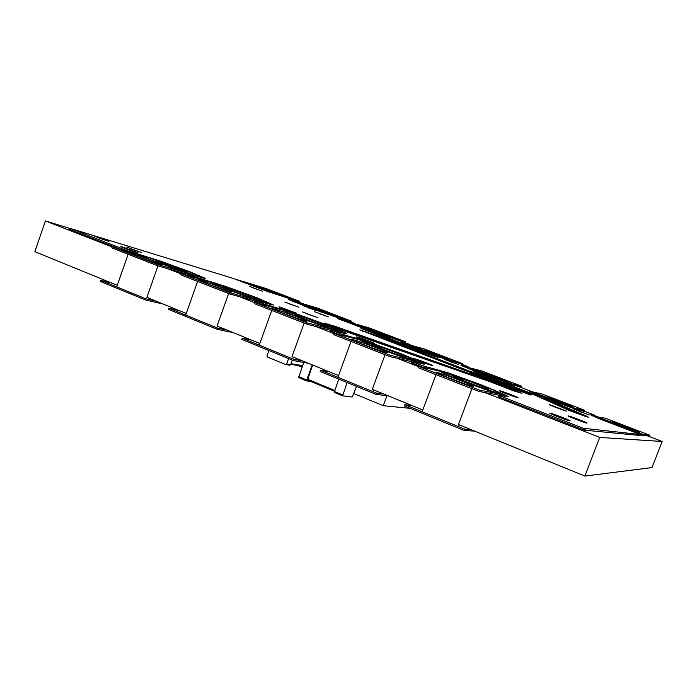 <?xml version="1.0" encoding="UTF-8"?>
<svg xmlns="http://www.w3.org/2000/svg" width="697" height="697" viewBox="0 0 697 697"><rect width="100%" height="100%" fill="white"/><g stroke="black" fill="none" stroke-linecap="round" stroke-linejoin="round"><path stroke-width="1.05" d="M410.245 408.372L383.245 405.698L353.884 393.57M386.922 395.774L383.245 405.698M268.911 350.504L266.968 355.879L267.395 357.012L285.587 364.514L289.595 365.193M288.593 358.563L286.633 363.982L285.779 364.566M292.304 360.079L290.64 364.662L289.795 365.237M298.281 365.629L302.045 367.171M303.761 362.449L298.656 377.565L306.741 380.919M311.054 381.555L306.767 380.937L306.732 379.987L312.247 364.862M312.631 365.019L307.516 380.092L334.307 391.209M338.751 379.098L334.246 392.367L342.593 395.835M356.533 386.382L352.229 397.02L342.619 395.852L347.15 382.54M536.742 395.46L487.761 376.668L536.742 395.46M343.09 329.855L493.371 382.522L343.046 329.96M570.616 410.411L534.66 394.58L570.608 410.411M422.931 351.802L373.008 332.652L422.931 351.802M428.472 353.719L426.773 353.266L428.437 353.832M491.272 381.616L506.1 387.332L491.272 381.616M342.837 329.733L346.601 331.284L342.785 329.89M502.101 384.509L373.871 335.196L503.652 384.866L505.726 385.755L502.023 384.727M518.176 390.172L500.037 383.629L518.176 390.172M545.01 398.301L587.554 416.571L588.32 417.189L584.583 416.092L569.362 410.516L532.665 394.153L475.615 372.303L473.699 371.318L477.401 372.25L460.909 365.237L467.765 366.561L458.678 363.146L434.98 355.758L438.204 357.404L435.808 356.777L422.974 352.229L363.067 329.193L360.114 327.738L370.386 330.578L337.766 318.677L343.325 320.036L361.9 326.666L348.422 321.509L353.553 322.859L321.814 312.273L294.387 301.984L288.776 299.283L300.973 302.777L293.463 299.884L267.709 291.538L233.207 278.408L69.839 228.285L127.037 250.598L160.415 261.079L190.682 272.083L205.197 278.469L184.296 272.858L192.25 276.038L225.828 286.484L256.818 297.741L273.442 304.972L255.154 300.459L263.771 303.892L295.397 313.493L327.137 325.02L346.104 333.183L346.47 333.645L345.503 333.628L330.84 329.942L340.18 333.654L369.506 342.279L402.038 354.085L423.628 363.294L424.569 363.982L424.133 364.183L411.857 361.499L421.999 365.524L448.633 373L481.984 385.101L506.527 395.478L508.279 396.881L498.703 395.199L500.176 395.966L583.154 428.263L640.473 434.527L599.211 418.749L590.42 414.645L594.924 415.255L586.769 412.093L575.208 409.034L546.387 398.71L544.871 398.675M585.541 415.673L585.288 416.309M475.868 371.849L475.685 372.337M477.088 372.25L476.87 372.834M477.741 372.433L477.497 373.095M462.181 365.315L461.98 365.847M462.669 365.455L462.433 366.064M462.756 365.481L462.52 366.099M463.853 366.718L466.11 367.293M468.672 366.997L468.462 367.554M434.536 355.653L434.309 356.28M435.059 355.906L434.858 356.463M362.919 328.531L362.736 329.054M364.017 328.897L363.808 329.489M364.801 329.132L364.557 329.786M289.752 299.466L289.595 299.902M291.634 299.998L291.381 300.721M292.252 300.189L291.973 300.973M292.374 300.224L292.087 301.026M292.348 301.13L293.463 301.461M69.839 228.285L69.465 229.348L69.918 229.592L119.135 248.794M70.292 228.52L69.918 229.592M70.928 228.782L70.563 229.853M125.172 249.909L124.955 250.537M127.037 250.598L126.863 251.112M198.68 276.5L201.973 277.946M199.577 275.663L199.203 276.718M202.6 276.988L202.243 278.016M204.509 277.937L204.317 278.486M184.296 272.858L183.895 273.991L187.72 275.55M184.966 273.189L184.566 274.313M185.707 273.485L185.306 274.609M192.25 276.038L191.989 276.787M194.184 276.753L193.975 277.362M196.066 277.397L195.883 277.911M196.754 277.615L196.58 278.112M210.311 281.536L210.137 282.024M210.468 281.579L210.294 282.067M211.156 281.771L210.982 282.268M215.234 282.999L215.077 283.452M266.472 301.618L266.254 302.219M266.794 303.012L270.427 304.641M269.939 303.125L269.539 304.214M272.292 304.258L272.013 305.033M255.154 300.459L254.745 301.627L260.957 304.127M255.982 300.851L255.564 302.01M256.784 301.174L256.365 302.332M263.771 303.892L263.44 304.807M265.775 304.641L265.513 305.373M267.648 305.277L267.421 305.905M268.293 305.469L268.075 306.079M280.603 308.867L280.386 309.459M280.743 308.902L280.525 309.503M281.344 309.059L281.126 309.668M285.134 310.165L284.934 310.714M337.627 329.228L337.444 329.733M339.666 331.406L343.595 333.192M341.574 330.927L341.164 332.051M344.44 332.26L344.065 333.297M346.104 333.183L345.939 333.636M330.84 329.942L330.404 331.136L339.343 334.708M331.833 330.395L331.397 331.598M332.704 330.744L332.269 331.946M340.18 333.654L339.753 334.813M342.271 334.429L341.922 335.362M344.109 335.057L343.821 335.849M344.71 335.231L344.423 335.998M355.575 338.019L355.296 338.768M355.697 338.045L355.418 338.803M356.202 338.158L355.914 338.925M359.643 339.117L359.391 339.814M364.139 340.511L363.956 341.007M369.506 342.279L359.974 340.267L374.681 346.949L404.234 357.779L417.564 361.377L396.75 352.394L369.384 342.654M413.452 358.65L413.277 359.121M417.442 361.699L421.72 363.703M417.947 360.567L417.512 361.726M421.389 362.135L420.953 363.303M423.628 363.294L423.349 364.043M411.857 361.499L411.396 362.728L423.671 367.563M413.033 362.022L412.572 363.268M413.983 362.405L413.521 363.642M421.999 365.524L421.537 366.77M424.177 366.334L423.715 367.572M425.989 366.944L425.597 367.999M426.529 367.092L426.146 368.121M435.712 369.175L435.337 370.177M435.808 369.192L435.433 370.194M436.2 369.262L435.825 370.281M439.249 370.055L438.91 370.97M443.449 371.318L443.214 371.945M448.633 373L448.476 373.444M494.426 390.076L494.26 390.52M499.531 392.228L499.305 392.838M500.969 394.275L505.673 396.506M503.617 394.058L503.164 395.26M506.527 395.478L506.109 396.584M498.703 395.199L498.224 396.48L499.688 397.246L584.382 430.154L640.099 435.494L640.473 434.527M498.782 395.356L498.303 396.628M500.176 395.966L499.688 397.246M501.213 396.384L500.734 397.665M580.801 427.383L580.296 428.707M583.154 428.263L582.648 429.579M584.888 428.829L584.382 430.154M585.306 428.925L584.792 430.241M591.344 414.724L591.178 415.168M592.746 415.952L594.785 416.301L595.133 415.395M513.158 389.545L521.835 393.343L513.68 390.878L490.793 381.991L343.499 330.744L324.384 323.164L335.431 326.449L487.281 379.9L513.053 389.815M523.926 391.653L531.663 394.885L530.461 394.903L501.622 384.578L359.8 329.838L376.084 335.388L523.839 391.888M516.608 390.93L516.285 391.775M519.343 392.08L519.108 392.699M325.839 323.312L325.647 323.835M328.252 324.027L327.956 324.837M527.254 392.977L526.958 393.753M529.903 394.084L529.685 394.659M362.78 330.666L362.571 331.249M509.429 386.347L509.263 386.783M383.141 336.024L405.933 344.788L401.132 342.131L410.08 344.527L381.085 334.02L376.302 332.669L390.303 338.028L383.045 336.285M402.544 342.48L402.326 343.081M403.075 342.636L402.822 343.325M403.18 342.663L402.918 343.368M403.99 343.83L405.732 344.309M410.002 344.545L409.836 344.989M410.08 344.527L409.906 345.006M373.069 330.343L382.505 333.968L373.069 330.343M159.7 262.516L159.935 261.854L150.404 258.143C164.448 262.272 200.117 275.559 198.793 276.186C200.091 278.147 143.225 257.768 145.15 256.949L112.139 246.703L111.738 247.844L157.47 265.723L184.086 273.451M177.866 269.26L165.991 265.008M159.935 261.854L157.095 261.209L163.403 264.015C172.664 267.639 187.449 272.597 187.057 271.961C187.998 271.455 156.781 260.251 157.095 261.209L163.403 264.015C172.664 267.639 187.449 272.597 187.057 271.961C187.998 271.455 156.781 260.251 157.095 261.209L194.306 275.219L194.141 275.681M162.932 263.875L156.302 260.931C155.98 259.92 188.826 271.708 187.841 272.239C188.26 272.919 172.69 267.7 162.932 263.875M111.398 282.921L100.464 280.238L100.063 281.37L145.438 299.945L163.264 304.084M100.464 280.238L145.839 298.786L145.438 299.945M145.839 298.786L156.285 301.235M112.139 246.703L157.87 264.564L157.47 265.723M157.87 264.564L194.306 275.219M135.784 255.843C145.455 259.641 161.382 264.965 160.955 264.259C161.948 263.71 129.189 252 129.494 253.02L135.784 255.843C145.455 259.641 161.382 264.965 160.955 264.259C161.948 263.71 129.189 252 129.494 253.02L135.784 255.843M152.399 261.828L137.753 256.601M135.27 255.694L128.657 252.723C128.353 251.652 162.819 263.971 161.782 264.555C162.227 265.296 145.455 259.693 135.27 255.694M245.858 293.89L220.191 284.977L212.393 283.121L227.841 289.76L255.686 299.693L266.829 302.55L245.858 293.89M226.577 288.497L226.813 287.852L224.486 287.382L231.761 290.614C241.301 294.352 255.355 299.057 255.015 298.412C255.965 297.854 224.181 286.354 224.486 287.382L231.761 290.614C241.301 294.352 255.355 299.057 255.015 298.412C255.965 297.854 224.181 286.354 224.486 287.382L231.761 290.614L263.396 302.08L263.187 302.637L263.396 302.08L230.088 292.757L229.662 293.951L254.971 300.973M246.843 296.077L232.319 290.832M266.864 302.82L266.585 303.587M265.705 302.664L265.487 303.282M231.334 290.492L223.685 287.086C223.371 286.014 256.81 298.107 255.808 298.699C256.174 299.379 241.38 294.43 231.334 290.492M179.181 310.574L169.005 308.257L168.596 309.424L217.046 329.272L233.425 332.704M169.005 308.257L217.473 328.078L217.046 329.272M217.473 328.078L227.065 330.108M226.813 287.852L216.671 283.914L181.229 273.677L180.811 274.853L229.662 293.951M181.229 273.677L230.088 292.757M206.329 283.383C216.305 287.303 231.421 292.339 231.055 291.634C232.066 291.015 198.732 279.009 199.028 280.107L206.329 283.383C216.305 287.303 231.421 292.339 231.055 291.634C232.066 291.015 198.732 279.009 199.028 280.107L206.329 283.383M223.432 289.534L205.519 283.113M205.859 283.243L198.183 279.802C197.878 278.643 232.955 291.285 231.892 291.938C232.284 292.679 216.366 287.373 205.859 283.243M316.124 321.169L294.631 313.615L283.923 310.679L287.992 312.979L301.548 318.468L329.82 328.531L337.043 330.709L339.003 331.153L339.761 331.145L339.291 330.692L316.124 321.169M297.811 316.15L298.028 315.541L296.216 315.227L304.659 318.982C314.452 322.816 327.756 327.268 327.468 326.623C328.435 326.004 295.903 314.129 296.216 315.227L304.659 318.982C314.452 322.816 327.756 327.268 327.468 326.623C328.435 326.004 295.903 314.129 296.216 315.227L304.659 318.982L337.043 330.709L336.782 331.415L337.043 330.709L307.368 322.929L306.924 324.166L330.7 330.334M319.993 324.541L303.3 318.451M339.761 331.145L339.413 332.094M339.003 331.153L338.725 331.92M304.267 318.877L295.389 314.922C295.075 313.781 329.306 326.266 328.287 326.919C328.601 327.599 314.582 322.911 304.267 318.877M251.521 340.092L242.242 338.202L241.815 339.404L293.681 360.645L308.353 363.276M242.242 338.202L294.125 359.417L293.681 360.645M294.125 359.417L302.725 360.976M298.028 315.541L287.225 311.341L255.058 302.507L254.623 303.718L306.924 324.166M255.058 302.507L307.368 322.929M281.762 312.831C292.026 316.865 306.332 321.613 306.009 320.908C307.046 320.219 272.945 307.821 273.241 308.998L281.762 312.831C292.026 316.865 306.332 321.613 306.009 320.908C307.046 320.219 272.945 307.821 273.241 308.998L281.762 312.831M299.057 319.052L279.802 312.056M281.335 312.718L272.379 308.684C272.074 307.447 307.952 320.498 306.872 321.221C307.211 321.97 292.148 316.961 281.335 312.718M373.81 345.625L374.01 345.085L382.531 349.293C392.568 353.213 405.14 357.413 404.887 356.777C405.881 356.097 372.372 343.743 372.695 344.902L382.531 349.293C392.568 353.213 405.14 357.413 404.887 356.777C405.881 356.097 372.372 343.743 372.695 344.902L382.531 349.293L415.708 361.29L415.368 362.213L415.708 361.29L390.276 355.296L389.806 356.576L411.788 361.682M417.05 362.606L417.564 361.377M397.882 354.851L379.264 347.995M417.268 361.569L416.893 362.571M382.2 349.206L371.849 344.597C371.518 343.368 406.778 356.367 405.741 357.091C406.002 357.761 392.768 353.344 382.2 349.206M328.906 371.658L320.672 370.264L320.219 371.51L375.883 394.302L388.56 395.992M320.672 370.264L376.354 393.03L375.883 394.302M376.354 393.03L383.786 394.04M374.01 345.085L362.475 340.598L334.133 333.384L333.68 334.63L389.806 356.576M334.133 333.384L390.276 355.296M362.614 344.388C373.148 348.526 386.626 353.004 386.356 352.299C387.41 351.541 352.299 338.629 352.612 339.892L362.614 344.388C373.148 348.526 386.626 353.004 386.356 352.299C387.41 351.541 352.299 338.629 352.612 339.892L362.614 344.388M379.848 350.6L358.667 342.811M362.248 344.301L351.724 339.561C351.401 338.237 388.351 351.819 387.244 352.63C387.523 353.37 373.339 348.657 362.248 344.301M470.928 381.25L442.917 371.867L441.34 371.919L442.49 372.668L448.554 375.5L477.68 386.844L493.946 392.385L501.03 394.119L492.805 389.876L470.928 381.25M455.097 377.129L455.272 376.668L465.936 381.747C478.464 386.513 485.757 388.961 487.83 389.083C488.85 388.342 454.061 375.369 454.4 376.607L465.936 381.747C478.464 386.513 485.757 388.961 487.83 389.083C488.85 388.342 454.061 375.369 454.4 376.607L465.936 381.747L499.932 394.032L499.461 395.269L500.559 395.347L501.03 394.119M481.069 387.253L460.673 379.638M465.666 381.686L453.52 376.284C453.172 374.977 489.773 388.63 488.719 389.414C486.532 389.283 478.848 386.704 465.666 381.686M411.875 405.506L404.87 404.687L404.391 405.976L464.272 430.493L474.622 431.103M404.87 404.687L464.768 429.178L464.272 430.493M464.768 429.178L470.832 429.561M455.272 376.668L442.917 371.867L419.045 366.526L418.566 367.824L478.952 391.435L499.461 395.269L499.932 394.032L479.449 390.12L478.952 391.435M419.045 366.526L479.449 390.12M449.487 378.305C460.273 382.54 472.932 386.748 472.714 386.051C473.794 385.214 437.333 371.632 437.664 372.991L449.487 378.305C460.273 382.54 472.932 386.748 472.714 386.051C473.794 385.214 437.333 371.632 437.664 372.991L449.487 378.305M466.459 384.439L443.414 375.857M449.182 378.236L436.749 372.651C436.409 371.222 474.77 385.511 473.638 386.391C473.864 387.131 460.543 382.697 449.182 378.236M251.582 284.655L272.248 292.365C272.902 292.113 249.726 283.688 250.04 284.28L272.248 292.365C272.902 292.113 249.726 283.688 250.04 284.28L278.512 294.97L299.754 301.383L266.402 288.636L244.072 281.78L251.46 284.986M271.978 291.616L287.983 297.14L271.978 291.616M299.754 301.383L299.466 302.158M271.699 291.529L265.914 289.098C265.601 288.497 289.203 297.105 288.549 297.349L271.699 291.529M244.072 281.78C253.377 284.576 281.997 295.249 280.987 295.554C281.902 296.748 239.864 281.457 241.232 281.091L244.072 281.78M255.25 286.528L249.448 284.071C249.125 283.444 273.512 292.313 272.832 292.574L255.25 286.528M415.917 347.594C419.908 348.622 439.511 356.001 438.814 356.219C439.502 355.906 414.811 346.775 415.142 347.463L438.814 356.219C439.502 355.906 414.811 346.775 415.142 347.463L447.012 359.504L462.294 363.512L424.046 348.892L407.266 344.283L415.821 347.864M434.945 353.971L450.288 359.269C450.95 358.981 427.043 350.138 427.374 350.783L450.288 359.269C450.95 358.981 427.043 350.138 427.374 350.783L434.945 353.971M462.294 363.512L461.989 364.348M447.012 359.504L448.093 359.582L445.549 358.328L432.079 352.97L405.828 344.074L421.641 350.643L447.012 359.504M434.745 353.919L426.773 350.565C426.433 349.877 451.586 359.19 450.898 359.486L434.745 353.919M303.787 304.65L325.116 312.631C325.778 312.361 302.193 303.735 302.507 304.362L325.116 312.631C325.778 312.361 302.193 303.735 302.507 304.362L332.007 315.462L351.462 321.151L316.595 307.821L295.929 301.635L303.674 304.964M323.791 311.446L339.578 316.891C340.214 316.638 317.379 308.283 317.693 308.876L339.578 316.891C340.214 316.638 317.379 308.283 317.693 308.876L323.791 311.446M351.462 321.151L351.175 321.944M332.007 315.462L334.011 315.907L332.53 315.07L320.899 310.426L293.603 301.078L310.627 308.048L332.007 315.462M323.53 311.367L317.118 308.666C316.795 308.039 340.816 316.839 340.153 317.1L323.53 311.367M293.603 301.078L293.428 301.583M308.379 306.88L301.914 304.145C301.583 303.491 326.405 312.561 325.708 312.848L308.379 306.88M358.502 325.604L380.571 333.889C381.242 333.593 357.16 324.741 357.483 325.403L380.571 333.889C381.242 333.593 357.16 324.741 357.483 325.403L388.107 336.947L405.584 341.835L369.088 327.886L350.26 322.45L358.397 325.9M378.053 332.208L393.622 337.575C394.267 337.304 370.952 328.723 371.266 329.35L393.622 337.575C394.267 337.304 370.952 328.723 371.266 329.35L378.053 332.208M405.584 341.835L405.288 342.654M377.818 332.138L370.682 329.132C370.351 328.479 394.885 337.505 394.206 337.792L377.818 332.138M341.495 319.923L379.961 334.665L395.94 339.134L358.685 324.88L341.434 320.097M364.095 328.235L356.873 325.177C356.542 324.488 381.886 333.802 381.181 334.107L364.095 328.235M432.776 355.749L433.778 356.106M405.828 344.074L405.645 344.553M408.05 345.215L407.832 345.799M410.463 346.243L410.28 346.74M422.609 350.661L414.523 347.228C414.175 346.514 440.155 356.115 439.441 356.446L422.609 350.661M476.243 370.699C479.675 371.484 500.786 379.456 500.063 379.699C500.76 379.368 475.345 369.907 475.685 370.63L500.063 379.699C500.76 379.368 475.345 369.907 475.685 370.63L508.932 383.219L521.774 386.251L481.653 370.909L467.138 367.214L476.156 370.935M494.67 376.824L509.786 382.043C510.457 381.738 485.853 372.581 486.192 373.261L509.786 382.043C510.457 381.738 485.853 372.581 486.192 373.261L494.67 376.824M504.942 383.045L508.592 384.117L508.932 383.219L509.681 383.333L503.522 380.414L482.943 372.538L466.206 367.031L483.727 374.437L508.932 383.219L508.592 384.117L521.452 387.105L521.774 386.251M494.495 376.781L485.574 373.026C485.217 372.311 511.11 381.956 510.413 382.278L494.495 376.781M477.497 373.078L479.031 373.679M466.206 367.031L465.979 367.641M466.215 367.206L466.04 367.667M507.233 382.749L506.893 383.655M504.672 381.947L504.34 382.81M501.335 380.823L501.065 381.555M479.275 372.738L478.935 373.644M497.379 379.447L497.153 380.057M484.127 374.237L475.049 370.386C474.683 369.637 501.439 379.586 500.707 379.935L484.127 374.237M539.687 394.999C542.475 395.504 565.311 404.155 564.561 404.426C565.276 404.077 538.964 394.223 539.33 394.972L549.053 399.085L564.561 404.426C565.276 404.077 538.964 394.223 539.33 394.972L574.11 408.181L584.243 410.124L542.092 394.014L530.112 391.331L539.617 395.19M557.426 400.836L572.333 405.985C573.012 405.663 547.572 396.131 547.929 396.846L572.333 405.985C573.012 405.663 547.572 396.131 547.929 396.846L557.426 400.836M578.336 409.958L583.903 411.003L584.243 410.124M574.11 408.181L573.945 408.616L574.581 408.181L572.586 407.083L554.603 399.86L529.441 391.261L549.114 399.503L574.11 408.181M557.286 400.81L547.293 396.602C546.91 395.861 573.692 405.889 572.978 406.229L557.286 400.81M529.441 391.261L529.328 392.394M529.746 391.548L529.415 392.428M531.027 392.202L530.748 392.942M533.249 393.195L533.013 393.805M536.307 394.485L536.115 394.999M540.088 396.009L539.905 396.497M544.427 397.708L544.174 398.37M548.896 399.05L538.668 394.729C538.293 393.936 565.973 404.304 565.223 404.678L548.896 399.05M606.512 420.596C608.516 420.761 633.338 430.197 632.571 430.511C633.303 430.136 605.928 419.812 606.32 420.605L617.289 425.231L632.571 430.511C633.303 430.136 605.928 419.812 606.32 420.605L642.808 434.492L649.918 435.233L605.597 418.287L596.423 416.728L606.46 420.735M623.466 426.111L638.164 431.19C638.861 430.859 612.41 420.883 612.794 421.624L638.164 431.19C638.861 430.859 612.41 420.883 612.794 421.624L623.466 426.111M640.334 434.902L642.434 435.442L642.965 434.37L634.035 430.363L596.423 416.728L600.919 419.132L618.082 425.945L642.808 434.492L642.434 435.442L649.569 436.13L649.918 435.233M623.362 426.094L612.132 421.371C611.722 420.596 639.567 431.086 638.835 431.443L623.362 426.094M596.048 416.771L595.83 417.32M641.606 434.222L641.24 435.172M617.176 425.222L605.632 420.343C605.223 419.516 634.026 430.38 633.268 430.772L617.176 425.222M444.538 359.373L458.565 364.662L444.538 359.373M450.306 361.708L454.566 363.172L450.306 361.708M450.096 361.656L455.211 363.416L450.096 361.656M302.951 305.669L315.994 310.548L302.951 305.669M307.665 307.604L312.169 309.146L307.665 307.604M307.386 307.525L312.779 309.372L307.386 307.525M249.387 286.345L262.464 291.224L249.387 286.345M253.856 288.192L258.578 289.813L253.856 288.192M253.534 288.096L259.206 290.039L253.534 288.096M122.55 247.026L138.093 252.793C138.424 253.377 120.145 246.851 120.72 246.59L122.55 247.026M127.063 248.986L133.301 251.086L127.063 248.986M126.584 248.838L134.077 251.356L126.584 248.838M126.706 247.069L141.718 252.645L126.706 247.069M131.088 248.96L137.091 250.99L131.088 248.96M130.627 248.82L137.84 251.26L130.627 248.82M568.229 415.9C570.059 416.065 587.658 422.791 587.04 423.096C587.327 423.785 567.306 416.222 568.02 415.909L568.229 415.9M576.663 419.367L581.76 421.093L576.663 419.367M576.489 419.341L582.614 421.415L576.489 419.341M470.327 373.043L486.036 378.985L470.327 373.043M476.914 375.735L481.575 377.321L476.914 375.735M476.704 375.683L482.298 377.591L476.704 375.683M499.775 390.738C502.223 391.148 518.847 397.482 518.237 397.769C518.524 398.475 498.703 391.043 499.409 390.721L499.775 390.738M507.686 394.014L513.018 395.818L507.686 394.014M507.46 393.971L513.855 396.131L507.46 393.971M280.089 307.063L296.669 313.284C296.974 313.92 278.364 307.15 278.992 306.854L280.089 307.063M285.953 309.546L291.782 311.498L285.953 309.546M285.57 309.442L292.566 311.786L285.57 309.442M414.976 358.885C418.095 359.582 433.412 365.385 432.82 365.655C433.107 366.343 413.687 359.147 414.367 358.816L414.976 358.885M422.147 361.882L427.705 363.756L422.147 361.882M421.851 361.813L428.533 364.061L421.851 361.813M93.59 235.769L108.889 241.441L93.59 235.769M97.841 237.625L104.123 239.742L97.841 237.625M97.353 237.477L104.89 240.012L97.353 237.477M314.582 311.742L328.313 316.882L314.582 311.742M319.609 313.816L324.297 315.419L319.609 313.816M319.322 313.728L324.941 315.654L319.322 313.728M357.091 336.947C360.602 337.801 375.047 343.255 374.472 343.508C374.768 344.179 355.618 337.148 356.28 336.825L357.091 336.947M363.729 339.735L369.436 341.652L363.729 339.735M363.398 339.648L370.255 341.957L363.398 339.648M302.515 311.934L317.919 317.71L302.515 311.934M308.091 314.26L313.406 316.063L308.091 314.26M307.76 314.164L314.129 316.325L307.76 314.164M549.907 413.112C552.076 413.321 570.843 420.509 570.163 420.875C570.451 421.676 548.853 413.513 549.645 413.121L549.907 413.112M558.889 416.85L564.465 418.723L558.889 416.85M558.689 416.815L565.389 419.071L558.689 416.815M284.838 302.001L298.935 307.281L284.838 302.001M289.847 304.084L294.787 305.765L289.847 304.084M289.525 303.988L295.458 306.009L289.525 303.988M573.884 409.148L589.261 414.994L573.884 409.148M580.801 411.944L584.949 413.373L580.801 411.944M580.662 411.918L585.646 413.635L580.662 411.918M549.524 404.591L566.504 411.064C566.774 411.648 548.67 404.835 549.297 404.591L549.524 404.591M557.042 407.667L561.73 409.261L557.042 407.667M556.877 407.64L562.505 409.557L556.877 407.64M365.794 329.777L379.351 334.865L365.794 329.777M371.013 331.911L375.439 333.427L371.013 331.911M370.76 331.833L376.066 333.654L370.76 331.833M418.88 350.138L432.898 355.418L418.88 350.138M424.525 352.438L428.89 353.937L424.525 352.438M424.299 352.377L429.535 354.172L424.299 352.377M499.479 384.91L515.736 391.087L499.479 384.91M506.44 387.759L511.145 389.362L506.44 387.759M506.24 387.715L511.886 389.64L506.24 387.715M479.492 373.392L494.077 378.907L479.492 373.392M485.652 375.892L489.947 377.365L485.652 375.892M485.452 375.84L490.61 377.608L485.452 375.84M566.243 408.703L582.518 414.898L566.243 408.703M573.378 411.639L578.684 413.452L573.378 411.639M331.563 325.525L348.108 331.755C348.404 332.382 330.073 325.665 330.692 325.377L331.563 325.525M337.731 328.113L343.29 329.986L337.731 328.113M337.392 328.026L344.065 330.273L337.392 328.026M510.953 387.244L526.54 393.152L510.953 387.244M517.679 389.98L522.14 391.505L517.679 389.98M517.496 389.937L522.846 391.766L517.496 389.937M365.829 331.999L380.205 337.4L365.829 331.999M371.362 334.272L376.049 335.876L371.362 334.272M371.092 334.194L376.72 336.12L371.092 334.194M69.796 228.407L45.41 220.932L112.051 246.956M45.41 220.932L34.85 251.695L117.27 285.317M241.458 281.074L236.178 279.453M167.742 268.711L181.133 273.938M239.071 296.565L254.963 302.768M315.314 326.344L334.037 333.654M397.02 358.249L418.941 366.814M484.772 392.524L599.734 437.428L662.15 441.48L647.713 435.947M598.374 417.059L594.994 415.769M532.665 391.906L518.098 386.33M470.231 367.999L468.532 367.354M410.838 345.268L409.932 344.919M186.247 313.458L146.884 297.401L157.966 265.871M228.625 293.55L217.037 326.022L259.842 343.482M304.145 323.086L291.991 356.594L338.533 375.587M385.049 354.721L372.268 389.344L422.835 409.975M471.913 388.682L458.46 424.508L584.853 476.068L651.983 467.574L662.15 441.48M599.734 437.428L584.853 476.068M286.633 363.982L290.64 364.662M290.998 363.66L302.594 365.655M298.612 376.607L306.732 379.987M307.49 379.133L334.612 390.39M334.238 391.409L342.61 394.894M290.754 364.339L302.289 366.308M298.656 377.565L306.767 380.937M307.516 380.092L334.307 391.217M334.246 392.367L342.619 395.852M198.793 276.186L198.514 276.962M116.721 286.885L128.126 254.248M185.672 315.079L197.608 281.422M293.585 357.822L293.768 357.326M259.24 345.154L271.76 310.418M373.27 390.494L373.514 389.85M337.897 377.304L351.044 341.417M458.914 425.623L459.21 424.813M422.164 411.761L436 374.646M241.232 281.091L241.066 281.536M515.736 391.087L515.571 391.531M330.692 325.377L330.509 325.882"/></g></svg>
